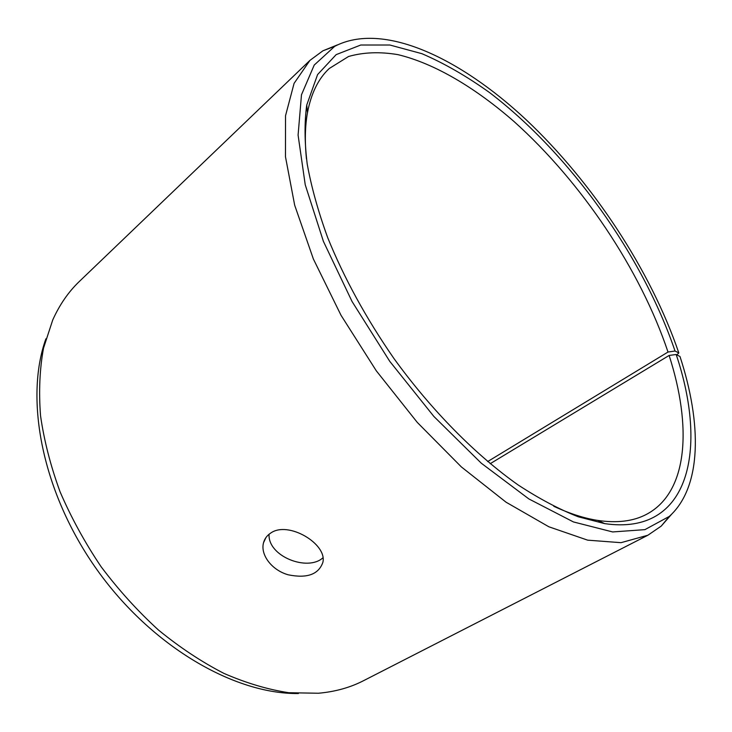<?xml version="1.0" encoding="UTF-8"?>
<svg xmlns="http://www.w3.org/2000/svg" width="732" height="732" viewBox="0 0 732 732"><rect width="100%" height="100%" fill="white"/><g stroke="black" fill="none" stroke-linecap="round" stroke-linejoin="round"><path stroke-width="1.1" d="M298.4 693.524C234.533 694.339 151.725 646.685 96.963 569.688C42.145 492.737 24.229 398.885 45.906 338.806M671.61 514.248L661.216 526.107L647.912 535.22L363.539 680.696C350.189 687.568 335.146 691.749 318.429 693.241L288.737 692.719C267.784 689.507 246.181 683.066 223.955 673.413C201.639 661.92 179.807 647.454 158.441 630.014C137.689 611.055 118.575 589.965 101.108 566.733C84.885 542.622 71.214 517.661 60.088 491.84C50.609 465.945 44.094 440.572 40.535 415.73C38.686 391.565 39.684 369.047 43.508 348.194L52.731 319.976C59.621 304.668 68.497 291.821 79.358 281.454L309.929 60.39L322.904 50.81L337.507 44.862M676.176 354.498L669.121 355.45C691.886 425.951 688.547 492.014 646.557 514.312C633.509 521.257 617.222 523.288 597.705 520.415L604.687 523.618C690.239 536.172 707.917 448.597 676.176 354.498L679.991 356.502C701.869 423.453 702.116 486.872 669.295 516.417L644.901 529.639L612.657 531.944L573.431 521.934L528.861 498.931L481.336 463.246L433.856 416.435L389.726 361.297L352.074 301.538L323.398 241.359L305.235 184.766L298.089 135.118L301.483 94.785L314.22 65.066L334.698 46.345C382.754 21.246 459.76 57.645 526.207 119.801C592.966 182.808 650.647 270.227 678.82 352.934L675.032 351.021L668.014 352.037L487.649 461.572M676.862 354.864L678.82 352.934M647.912 535.22L621.011 542.677L587.668 540.161L548.844 526.775L506.059 502.198L461.38 466.934L417.258 422.382L376.321 370.84L341.021 315.282L313.378 259.009L294.685 205.235L285.471 156.767L285.535 115.702L294.081 83.375L309.929 60.39M604.687 523.618L578.253 516.783C559.239 509.335 539.237 498.748 518.229 485.023C475.745 455.075 431.423 410.313 393.843 358.369C366.128 318.338 344.095 278.114 327.726 237.708C318.219 211.603 311.365 187.008 307.184 163.913C304.512 141.971 304.366 122.345 306.745 105.033L317.587 74.582L336.153 54.635L360.794 45.009L389.882 45.018L421.925 53.692C444.269 63.318 466.86 76.32 489.717 92.699C569.459 153.482 642.595 255.532 675.032 351.021M597.705 520.415C584.237 518.329 569.587 513.608 553.776 506.279M306.452 158.826C304.704 141.477 305.043 126.096 307.477 112.682C311.155 93.303 318.411 78.58 329.244 68.515L348.542 56.492C363.511 52.219 379.99 51.606 397.988 54.653C434.799 63.538 475.388 87.803 514.038 121.539C581.437 181.92 640.381 269.614 668.014 352.037M669.121 355.45L490.193 463.704M269.065 534.241C267.674 556.375 307.687 571.875 322.931 557.802M270.556 533.171C288.005 520.37 327.35 543.913 322.894 562.277C318.64 574.455 307.074 578.637 288.216 574.803C271.865 570.255 260.162 554.847 263.529 542.723C264.609 538.752 266.951 535.568 270.556 533.171M334.698 46.345L322.904 50.81M669.295 516.417L661.216 526.107M307.477 112.682L306.745 105.033M265.945 537.553L263.529 542.723"/></g></svg>

